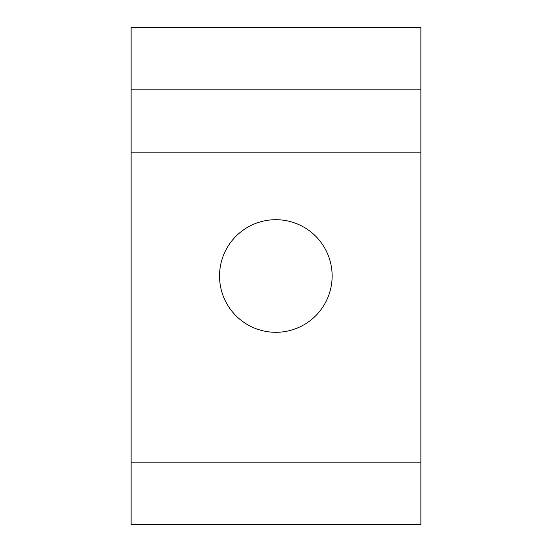 <?xml version="1.0" encoding="UTF-8"?>
<svg xmlns="http://www.w3.org/2000/svg" width="552" height="552" viewBox="0 0 552 552"><rect width="100%" height="100%" fill="white"/><g stroke="black" fill="none" stroke-linecap="round" stroke-linejoin="round"><path stroke-width="0.83" d="M275.834 219.696A56.304 56.304 0 0 1 332.138 276A56.304 56.304 0 0 1 275.834 332.304A56.304 56.304 0 0 1 219.53 276A56.304 56.304 0 0 1 275.834 219.696M420.9 524.4L420.9 27.6L131.1 27.6L131.1 524.4L420.9 524.4M131.1 89.866L420.9 89.866M131.1 462.134L420.9 462.134M131.1 152.131L420.9 152.131"/></g></svg>
